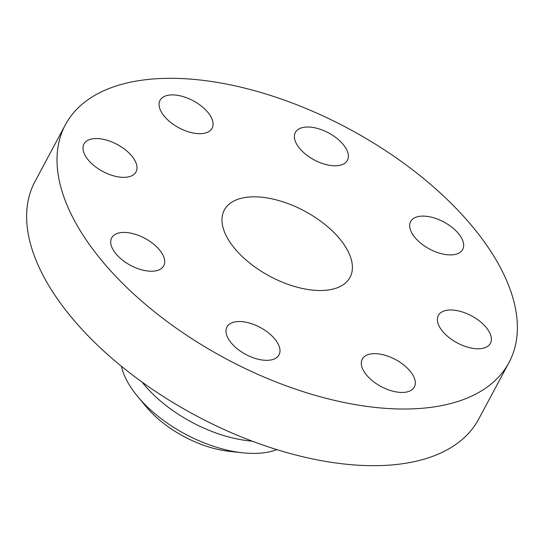 <?xml version="1.0" encoding="UTF-8"?>
<svg xmlns="http://www.w3.org/2000/svg" width="544" height="544" viewBox="0 0 544 544"><rect width="100%" height="100%" fill="white"/><g stroke="black" fill="none" stroke-linecap="round" stroke-linejoin="round"><path stroke-width="0.82" d="M210.079 130.696A29.526 15.293 28.2 0 0 212.099 128.241A29.526 15.293 28.2 0 0 195.928 102.313A29.526 15.293 28.2 0 0 162.071 97.886A29.526 15.293 28.2 0 0 160.052 100.341A29.526 15.293 28.2 0 0 176.222 126.269A29.526 15.293 28.2 0 0 210.079 130.696M181.703 331.928A251.654 130.363 28.2 0 0 508.973 362.59A251.654 130.363 28.2 0 0 392.673 155.407A251.654 130.363 28.2 0 0 65.402 124.753A251.654 130.363 28.2 0 0 181.703 331.928M317.077 218.661A71.305 36.938 28.2 0 0 224.352 209.977A71.305 36.938 28.2 0 0 257.305 268.675A71.305 36.938 28.2 0 0 350.03 277.365A71.305 36.938 28.2 0 0 317.077 218.661M135.721 162.241A29.526 15.293 28.2 0 0 109.48 141.052A29.526 15.293 28.2 0 0 83.973 144.01A29.526 15.293 28.2 0 0 84.272 153.68A29.526 15.293 28.2 0 0 110.514 174.869A29.526 15.293 28.2 0 0 136.02 171.918A29.526 15.293 28.2 0 0 135.721 162.241M150.09 241.482A29.526 15.293 28.2 0 0 111.69 237.884A29.526 15.293 28.2 0 0 125.338 262.194A29.526 15.293 28.2 0 0 163.737 265.792A29.526 15.293 28.2 0 0 150.09 241.482M244.773 322.007A29.526 15.293 28.2 0 0 226.97 326.978A29.526 15.293 28.2 0 0 234.267 346.161A29.526 15.293 28.2 0 0 261.215 359.856A29.526 15.293 28.2 0 0 279.018 354.885A29.526 15.293 28.2 0 0 271.721 335.702A29.526 15.293 28.2 0 0 244.773 322.007M364.296 356.646A29.526 15.293 28.2 0 0 362.284 359.094A29.526 15.293 28.2 0 0 378.447 385.03A29.526 15.293 28.2 0 0 412.311 389.456A29.526 15.293 28.2 0 0 414.324 387.002A29.526 15.293 28.2 0 0 398.16 361.066A29.526 15.293 28.2 0 0 364.296 356.646M438.654 325.101A29.526 15.293 28.2 0 0 464.902 346.29A29.526 15.293 28.2 0 0 490.402 343.332A29.526 15.293 28.2 0 0 490.11 333.656A29.526 15.293 28.2 0 0 463.862 312.474A29.526 15.293 28.2 0 0 438.362 315.425A29.526 15.293 28.2 0 0 438.654 325.101M424.286 245.861A29.526 15.293 28.2 0 0 462.686 249.458A29.526 15.293 28.2 0 0 449.045 225.148A29.526 15.293 28.2 0 0 410.645 221.551A29.526 15.293 28.2 0 0 424.286 245.861M329.61 165.335A29.526 15.293 28.2 0 0 347.412 160.364A29.526 15.293 28.2 0 0 340.116 141.182A29.526 15.293 28.2 0 0 313.167 127.486A29.526 15.293 28.2 0 0 295.365 132.457A29.526 15.293 28.2 0 0 302.661 151.64A29.526 15.293 28.2 0 0 329.61 165.335M65.402 124.753L35.027 181.41A251.654 130.363 28.2 0 0 151.327 388.593A251.654 130.363 28.2 0 0 478.598 419.247L508.973 362.59M229.208 451.323A76.588 39.671 -151.8 0 1 146.316 406.878L137.809 396.692A96.635 50.062 28.2 0 0 168.273 423.803A96.635 50.062 -151.8 0 0 242.406 452.771L229.208 451.323M121.38 366.248A96.635 50.062 28.2 0 0 137.809 396.692M276.848 449.616A96.635 50.062 -151.8 0 1 242.406 452.771M142.093 382.112A96.635 50.062 28.2 0 0 174.678 411.849A96.635 50.062 28.2 0 0 252.171 441.136"/></g></svg>
